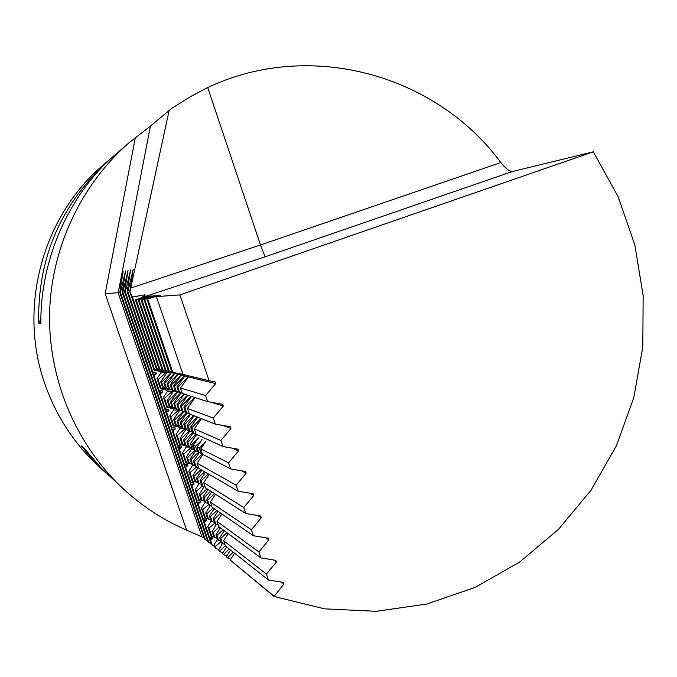 <?xml version="1.0" encoding="UTF-8"?>
<svg xmlns="http://www.w3.org/2000/svg" width="677" height="677" viewBox="0 0 677 677"><rect width="100%" height="100%" fill="white"/><g stroke="black" fill="none" stroke-linecap="round" stroke-linejoin="round"><path stroke-width="1.02" d="M188.282 377.106L184.863 375.972L176.951 386.931L178.813 392.372L179.752 392.668L177.882 387.21L176.951 386.931M156.395 296.628L179.896 294.91L209.125 380.762L182.968 374.406L156.395 296.628L160.534 295.087L146.934 299.2L171.899 372.172L182.942 374.339M146.934 299.2L157.098 295.417M188.172 376.793L177.882 387.21M182.223 393.151L179.752 392.668M220.753 538.528L219.712 537.724L221.472 542.861L222.521 543.69L220.753 538.528L226.922 532.672M214.194 519.377L213.17 518.633L214.939 523.786L215.963 524.548L214.194 519.377L220.685 513.158M207.619 500.185L206.62 499.508L208.389 504.67L209.388 505.364L207.619 500.185L214.465 493.567M201.027 480.949L200.053 480.348L201.822 485.519L202.804 486.145L201.027 480.949L208.279 473.883M194.426 461.68L193.47 461.147L195.247 466.326L196.203 466.885L194.426 461.68L202.364 453.886M187.808 442.369L186.877 441.903L188.663 447.099L189.594 447.582L187.808 442.369L196.085 434.177M216.928 535.549L215.912 534.762L217.647 539.831L218.671 540.644L216.928 535.549L223.004 529.769M210.445 516.644L209.455 515.925L211.19 521.002L212.197 521.747L210.445 516.644L216.843 510.509M203.955 497.705L202.982 497.045L204.725 502.139L205.706 502.816L203.955 497.705L210.699 491.172M197.447 478.724L196.499 478.14L198.251 483.243L199.199 483.852L197.447 478.724L204.598 471.742M190.931 459.708L190 459.184L191.752 464.304L192.691 464.837L190.931 459.708L198.64 452.118M184.398 440.651L183.492 440.202L185.253 445.322L186.158 445.796L184.398 440.651L192.505 432.603M193.859 449.799L192.166 448.919L190.364 443.655L191.862 444.417L193.859 449.799L194.9 450.01M198.319 438.315L191.862 444.417M202.034 440.067L195.484 446.236L197.506 451.694L195.018 450.4L193.377 445.17L198.276 437.85M195.484 446.236L193.377 445.17M197.506 451.694L198.573 451.914M205.85 441.861L199.207 448.106L201.255 453.641L198.7 452.321L197.041 447.015L201.991 439.576M199.207 448.106L197.041 447.015M201.255 453.641L202.355 453.878M500.853 162.565C436.225 74.682 310.151 39.08 207.704 87.536L260.493 244.972L500.853 162.565C505.414 168.421 509.316 171.399 512.557 171.484L593.306 151.826L618.084 196.567L634.84 244.998L643.15 295.646L642.803 346.996L633.816 397.534L616.408 445.745L591.055 490.182L558.415 529.431L519.403 562.223L475.119 587.399L426.874 604.011L376.175 611.314L324.664 608.851L274.083 596.488L283.858 584.073L283.282 582.389L268.473 580.037L266.442 574.071L276.351 562.012L275.776 560.319L260.933 557.907L258.902 551.941L268.828 539.891L268.253 538.198L253.376 535.735L251.336 529.752L261.288 517.719L260.713 516.026L245.802 513.513L243.754 507.513L253.731 495.496L253.147 493.795L238.211 491.231L236.155 485.214L246.157 473.223L245.573 471.522L230.595 468.899L202.482 454.284L200.798 448.91L205.808 441.362M230.595 468.899L228.538 462.873L200.798 448.91M238.211 491.231L198.835 468.408L197.041 463.153L236.155 485.214M245.802 513.513L205.503 487.855L203.701 482.616L243.754 507.513M253.376 535.735L212.146 507.268L210.361 502.038L251.336 529.752M260.933 557.907L218.781 526.638L216.995 521.417L258.902 551.941M268.473 580.037L225.407 545.967L223.622 540.762L266.442 574.071M178.542 425.748L175.622 425.207L178.542 425.748M189.061 431.029L181.03 438.857L180.065 438.154L185.786 429.531M180.065 438.154L182.054 443.977L184.999 444.586M181.03 438.857L182.858 444.18M195.018 450.383L187.478 457.66L186.488 456.899L192.006 448.462M186.488 456.899L188.485 462.704L191.447 463.39M187.478 457.66L189.306 462.983M200.993 469.66L193.918 476.43L192.903 475.601L198.251 467.308M192.903 475.601L194.891 481.406L197.879 482.159M193.918 476.43L195.738 481.745M207.027 488.828L200.341 495.166L199.309 494.269L204.285 486.45M199.309 494.269L201.289 500.058L204.293 500.887M200.341 495.166L202.161 500.464M213.086 507.911L206.756 513.86L205.698 512.904L210.31 505.558M205.698 512.904L207.678 518.684L210.708 519.581M206.756 513.86L208.567 519.149M219.162 526.918L213.153 532.52L212.07 531.496L216.327 524.624M212.07 531.496L214.05 537.267L217.097 538.24M213.153 532.52L214.956 537.8M225.339 545.78L219.534 551.146L218.443 550.062L222.394 543.589M221.066 541.676L215.278 546.491L214.042 544.96L217.427 539.188M213.924 536.903L211.469 536.463M214.753 523.253L208.973 528.102L207.754 526.63L211.131 536.455M208.973 528.102L211.85 536.497M207.754 526.63L211.156 520.901M207.644 518.582L205.977 518.159M208.491 504.737L202.651 509.679L201.458 508.266L204.835 518.108M202.651 509.679L205.537 518.091M201.458 508.266L205.021 502.342M201.89 500.328L198.53 499.728L201.255 499.948M202.491 485.942L196.313 491.214L195.145 489.869L198.53 499.728M196.313 491.214L199.207 499.643M195.145 489.869L198.801 483.86L199.317 483.869M197.955 482.388L192.209 481.313L195.145 481.491M196.635 466.969L189.966 472.724L188.815 471.429L192.209 481.313M189.966 472.724L192.869 481.161M188.815 471.429L192.505 465.471L194.968 465.497M192.505 465.471L192.183 464.549M191.65 463.99L185.879 462.865L190.592 463.229M190.889 447.844L183.611 454.191L182.485 452.964L185.879 462.865M183.611 454.191L186.513 462.645M182.485 452.964L186.183 447.048L188.629 447.006M186.183 447.048L185.845 445.635M185.701 445.635L179.532 444.374L185.066 444.781M185.126 428.676L177.239 435.616L176.13 434.456L179.532 444.374M177.239 435.616L180.15 444.095M176.13 434.456L179.854 428.592L184.093 428.473M179.854 428.592L179.371 427.179L181.428 427.077M209.379 538.613L212.866 538.596L210.547 540.271L208.905 537.233L212.392 537.199L212.866 538.596M208.905 537.233L212.392 537.199M203.168 520.503L206.629 520.41L204.31 522.102L202.685 519.115L206.155 519.022L206.629 520.41M202.685 519.115L206.155 519.022M196.939 502.359L200.384 502.199L198.065 503.908L196.457 500.963L199.91 500.802L200.384 502.199M196.457 500.963L199.91 500.802M190.694 484.173L194.121 483.953L191.811 485.671L190.22 482.777L193.647 482.557L194.121 483.953M190.22 482.777L190.652 482.295L193.647 482.557M187.851 465.666L185.54 467.401L184.44 465.954L187.851 465.666L187.377 464.27L183.966 464.557L184.381 464.024L187.377 464.27M184.44 465.954L183.966 464.557M178.178 447.7L181.571 447.353L179.261 449.096L177.696 446.304L181.089 445.948L181.571 447.353M177.696 446.304L178.093 445.711L181.089 445.948M171.899 429.413L175.275 428.998L172.965 430.758L171.416 428.016L174.793 427.593L175.275 428.998M171.416 428.016L171.797 427.365L174.793 427.593M157.081 295.358L144.734 299.344L154.195 295.587L141.789 299.53L151.157 295.824L138.176 299.767L148.195 296.052L135.408 299.945L140.977 297.88L145.039 295.477L144.599 294.842L132.404 297.059L129.756 291.482L133.2 269.319L127.868 291.685L127.174 291.762L130.585 269.886L125.33 291.965L124.661 292.032L128.038 270.436L122.859 292.227L122.207 292.303L125.55 270.969L120.447 292.489L119.812 292.566L123.129 271.494L118.619 290.475L150.396 126.142L129.688 142.229C80.885 184.381 50.733 248.679 49.565 314.898C48.736 381.126 76.941 446.304 124.441 489.903L101.169 468.027L84.413 448.563L81.401 445.906L93.02 460.022L108.548 475.33M274.083 596.488L230.231 560.065L273.973 596.158M227.303 557.645L226.236 556.765L227.404 557.933L233.176 552.119M223.393 554.421L222.352 553.558L223.486 554.7L229.181 548.954M218.443 550.062L219.534 551.146M214.042 544.96L214.973 547.668L215.963 548.48L215.278 546.491M224.256 530.7L219.712 537.724M224.798 544.19L222.521 543.69M217.986 511.304L213.17 518.633M218.231 525.039L215.963 524.548M211.74 491.832L206.62 499.508M211.664 505.846L209.388 505.364M205.512 472.275L200.053 480.348M205.08 486.619L202.804 486.145M199.317 452.634L193.47 461.147M198.479 467.35L196.203 466.885M193.157 432.899L186.877 441.903M191.862 448.047L189.594 447.582M220.406 527.84L215.912 534.762M220.88 541.126L218.671 540.644M214.22 508.698L209.455 515.925M214.406 522.229L212.197 521.747M208.051 489.479L202.982 497.045M207.915 503.29L205.706 502.816M201.898 470.185L196.499 478.14M201.416 484.309L199.199 483.852M195.78 450.797L190 459.184M194.9 465.302L192.691 464.837M189.695 431.317L183.492 440.202M188.367 446.245L186.158 445.796M226.609 546.923L222.352 553.558M226.753 555.961L223.486 554.7M230.535 550.029L226.236 556.765M230.764 559.227L227.404 557.933M234.572 553.219L230.231 560.065M283.858 584.073L281.234 582.068M228.208 533.637L223.622 540.762M276.351 562.012L273.491 559.947M221.861 513.978L216.995 521.417M268.828 539.891L265.663 537.766M215.531 494.244L210.361 502.038M261.288 517.719L257.734 515.527M209.218 474.425L203.701 482.616M253.731 495.496L249.652 493.194M202.939 454.521L197.041 463.153M246.157 473.223L241.342 470.777M196.702 434.516L190.364 443.655M228.538 462.873L238.558 450.899L232.609 448.233M185.236 428.702L182.054 427.83L180.277 422.626L181.182 423.023L182.968 428.245M181.825 427.153L178.728 426.307L176.968 421.17L177.848 421.559L179.617 426.713M238.558 450.899L237.982 449.189L222.97 446.515L196.102 434.245L194.316 428.795L201.467 418.674M200.993 418.488L191.836 427.703L193.783 433.187L195.898 433.618M193.783 433.187L192.395 432.552L190.635 427.179L197.701 417.21M197.244 417.024L188.214 426.112L190.144 431.52L192.2 431.934M190.144 431.52L188.79 430.902L187.047 425.605L194.037 415.78M193.588 415.602L184.703 424.572L186.598 429.903L188.595 430.31M186.598 429.903L185.473 429.387L183.67 424.115L184.703 424.572M179.371 427.179L173.177 425.85L178.686 426.18M188.214 426.112L187.047 425.605M191.836 427.703L190.635 427.179M222.97 446.515L220.905 440.473L194.316 428.795M178.906 409.873L170.858 417.015L169.775 415.915L173.177 425.85M170.858 417.015L173.769 425.503M144.599 294.842L144.87 295.629M171.205 372.595L161.608 382.209L160.703 381.701L167.168 372.367L171.205 372.595L170.951 371.859L171.298 372.858M177.806 391.856L170.435 402.104L172.195 407.249L173.067 407.588L171.298 402.426L170.435 402.104M220.905 440.473L230.95 428.524L223.055 425.486M230.95 428.524L230.366 426.806L215.32 424.081L213.255 418.022L223.317 406.09L211.292 402.265M223.317 406.09L222.733 404.372L207.653 401.596L205.588 395.52L215.675 383.605L188.451 376.861L180.454 387.98L182.341 393.498L207.653 401.596M215.675 383.605L215.091 381.879L209.125 380.762M174.454 386.178L184.593 375.904L181.377 375.109L173.549 385.907L175.385 391.272L176.299 391.568L174.454 386.178L173.549 385.907M181.106 375.05L177.975 374.271L170.24 384.917L172.051 390.206L172.94 390.494L171.12 385.179L181.208 375.337M167.879 384.206L177.721 374.203L174.674 373.45L167.024 383.944L168.81 389.173L169.673 389.444L167.879 384.206L167.024 383.944M163.885 383.004L164.723 383.258L174.421 373.391L171.45 372.655L163.885 383.004L165.653 388.158L162.708 387.566L165.577 387.955M124.661 292.032L211.376 544.697L214.516 546.331M122.207 292.303L207.873 541.803L208.812 542.573L122.859 292.227M210.936 543.394L208.812 542.573M120.447 292.489L205.368 539.73L204.454 538.977L119.812 292.566M207.441 540.534L205.368 539.73M118.086 292.709L105.163 293.64L186.573 530.099L202.008 536.954L118.086 292.709L118.619 290.475M204.031 537.741L202.008 536.954M124.441 489.903C143.101 506.861 163.809 520.258 186.573 530.099M113.499 156.184L103.649 164.629C42.321 216.09 17.492 308.196 45.207 384.858C56.58 416.82 74.538 444.12 99.087 466.732L105.883 472.944M222.86 552.779L219.678 551.552M218.747 549.555L215.963 548.48M150.396 126.142L171.814 108.312L190.719 96.498L207.704 87.536M111.096 158.215C61.455 202.389 37.328 257.412 38.707 323.301L40.874 323.513C40.087 259.333 69.443 193.444 115.733 154.229L129.688 142.229M210.547 540.271L212.341 545.493M204.31 522.102L209.396 536.92M198.065 503.908L203.159 518.743M191.811 485.671L196.914 500.54M185.54 467.401L190.652 482.295M179.261 449.096L184.381 464.024M172.965 430.758L178.093 445.711M166.66 412.386L165.129 409.687L165.493 408.984L168.48 409.196L168.962 410.609L166.66 412.386L171.797 427.365M154.009 375.523L152.511 372.934L152.833 372.113L155.828 372.308L156.311 373.721L154.009 375.523L159.171 390.561L158.833 391.331L160.339 393.972L165.493 408.984M125.33 291.965L152.833 372.113M169.775 415.915L173.515 410.093L173.033 408.68L166.813 407.292L167.38 406.877L173.947 407.766M172.229 390.265L172.533 391.154L164.46 398.372L163.394 397.331L166.813 407.292M163.394 397.331L167.168 391.56L166.677 390.147L160.432 388.7L160.982 388.217L169.301 389.326M127.868 291.685L154.568 369.524L165.62 370.979L166.11 372.418L158.054 379.687L157.013 378.722L160.432 388.7M157.013 378.722L160.796 372.993L160.314 371.571L154.043 370.065L154.568 369.524M127.174 291.762L154.043 370.065M159.171 390.561L162.158 390.773L162.641 392.178L160.339 393.972M158.054 379.687L160.982 388.217M164.46 398.372L167.38 406.877M181.182 423.023L190.009 414.206M187.089 412.987L180.277 422.626M177.848 421.559L186.547 412.852M183.729 411.641L176.968 421.17M183.188 411.531L174.564 420.011L176.401 425.351M132.404 297.059L156.946 368.618L159.087 368.999M161.608 382.209L163.445 387.566M177.492 391.797L168.091 401.123L169.927 406.479L172.068 406.869M174.564 420.011L173.617 419.376L175.622 425.207M173.617 419.376L179.794 410.194M172.102 406.97L169.927 406.479M168.091 401.123L167.168 400.556L169.174 406.403M167.168 400.556L173.591 391.137L173.405 390.578M160.703 381.701L162.708 387.566M167.168 372.367L166.669 370.928L156.946 368.618M129.756 291.482L156.235 368.686M190.516 414.4L183.67 424.115M179.896 294.91L593.306 151.826M141.011 299.581L165.323 370.556L166.187 370.768L141.789 299.53M184.389 394.149L176.959 404.533L178.77 409.813L182.02 410.634M135.408 299.945L159.095 369.033L159.916 369.227L136.145 299.894M164.723 383.258L166.5 388.429L165.653 388.158M162.125 369.65L159.916 369.227M168.7 388.86L166.5 388.429M171.298 402.426L180.767 392.872M175.275 408.028L173.067 407.588M138.176 299.767L162.167 369.786L163.013 369.989L138.929 299.716M173.65 403.306L175.436 408.519L176.333 408.866L174.539 403.636L173.65 403.306L181.097 392.931M165.281 370.421L163.013 369.989M171.941 389.893L169.673 389.444M174.539 403.636L184.051 394.048M178.601 409.314L176.333 408.866M187.571 395.173L177.873 404.871L179.684 410.177M187.825 395.25L180.353 405.794L182.189 411.151L185.532 411.997M191.142 396.316L181.301 406.149L183.129 411.523M194.815 397.484L184.821 407.452L186.674 412.902L189.145 413.393M195.078 397.568L187.436 408.426L189.332 413.935L215.32 424.081M168.522 371.216L166.187 370.768M175.275 390.951L172.94 390.494M143.93 299.395L168.565 371.351L169.453 371.571L144.734 299.344M171.12 385.179L170.24 384.917M177.873 404.871L176.959 404.533M181.301 406.149L180.353 405.794M178.703 392.034L176.299 391.568M184.821 407.452L183.856 407.097L185.71 412.53L186.674 412.902M169.199 110.114L129.976 291.457M40.891 318.842L38.707 323.301M130.653 288.106L260.493 244.972L265.079 256.828L140.977 297.88M147.755 299.149L172.813 372.392M171.856 372.028L169.453 371.571M191.447 396.409L183.856 407.097M213.255 418.022L187.436 408.426M205.588 395.52L180.454 387.98M173.515 410.093L178.838 409.847M173.033 408.68L175.436 408.502M159.315 392.736L162.641 392.178M158.833 391.331L162.158 390.773M167.168 391.56L172.533 391.154M166.677 390.147L171.23 389.749M160.796 372.993L166.11 372.418M160.314 371.571L165.62 370.979M153.002 374.339L156.311 373.721M152.511 372.934L155.828 372.308M173.591 391.137L175.36 391.196M165.129 409.687L168.48 409.196M165.611 411.091L168.962 410.609M135.4 137.482L105.163 293.64M512.557 171.484L265.079 256.828M169.825 406.462L171.518 406.767"/></g></svg>
